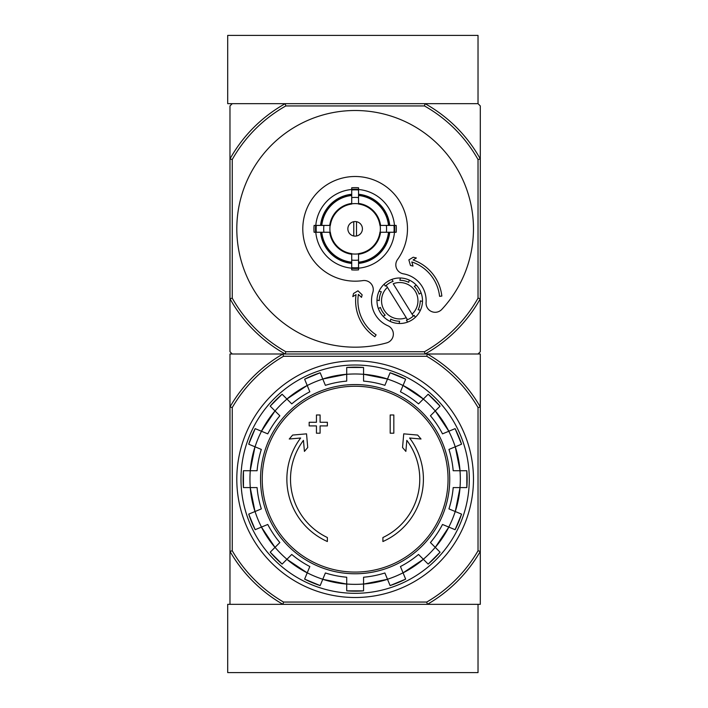 <?xml version="1.0" encoding="UTF-8"?>
<svg xmlns="http://www.w3.org/2000/svg" width="708" height="708" viewBox="0 0 708 708"><rect width="100%" height="100%" fill="white"/><g stroke="black" fill="none" stroke-linecap="round" stroke-linejoin="round"><path stroke-width="1.06" d="M227.702 672.6L478.024 672.6L478.024 604.331L427.366 604.331L480.298 604.331L480.298 551.39A144.512 144.512 0 0 1 427.366 604.331L282.917 604.331A144.512 144.512 0 0 1 229.976 551.39L229.976 604.331L282.917 604.331L227.702 604.331L227.702 672.6M425.057 103.669L285.218 103.669A143.37 143.37 0 0 0 229.976 158.919L232.251 159.512A141.096 141.096 0 0 1 285.811 105.943L424.464 105.943L425.057 103.669L478.024 103.669L425.057 103.669A143.37 143.37 0 0 1 480.298 158.919L480.298 105.943L478.024 103.669L478.024 35.4L227.702 35.4L227.702 103.669L285.218 103.669L232.251 103.669L229.976 105.943L229.976 351.726L232.251 354L282.917 354L229.976 354L229.976 551.39L232.251 550.78L232.251 407.551A142.228 142.228 0 0 1 283.527 356.274L282.917 354L427.366 354A144.512 144.512 0 0 1 480.298 406.941L480.298 551.39L478.024 550.78A142.228 142.228 0 0 1 426.747 602.057L283.527 602.057L282.917 604.331M283.527 356.274L426.747 356.274A142.228 142.228 0 0 1 478.024 407.551L480.298 406.941L480.298 354L427.366 354L478.024 354L480.298 351.726L480.298 298.758A143.37 143.37 0 0 1 425.057 354L285.218 354A143.37 143.37 0 0 1 229.976 298.758L232.251 298.165L232.251 159.512M327.37 541.531A68.269 68.269 0 0 1 300.661 438.013L289.253 439.013L292.634 435.066L306.537 433.845L307.732 447.509L304.422 451.394L303.458 440.358A64.632 64.632 0 0 0 327.37 537.531L327.37 541.531M382.904 537.531L382.904 541.531A68.269 68.269 0 0 0 409.613 438.013L421.021 439.013L417.649 435.066L403.737 433.845L402.542 447.509L405.861 451.394L406.826 440.358A64.632 64.632 0 0 1 382.904 537.531M390.188 433.199L393.825 433.199L393.825 414.985L390.188 414.985L390.188 433.199M316.449 425.915L316.449 433.199L320.096 433.199L320.096 425.915L327.37 425.915L327.37 422.269L320.096 422.269L320.096 414.985L316.449 414.985L316.449 422.269L309.166 422.269L309.166 425.915L316.449 425.915M248.729 444.199A112.006 112.006 0 0 1 255.172 428.641L248.72 444.199L261.323 449.421A98.421 98.421 0 0 0 257.084 470.74L243.446 470.74L243.446 487.582A112.006 112.006 0 0 1 243.446 470.74M243.446 487.582L257.084 487.582A98.421 98.421 0 0 0 261.323 508.91L248.729 514.132A112.006 112.006 0 0 0 255.172 529.69L248.72 514.132M255.172 529.69L267.766 524.469A98.421 98.421 0 0 0 279.846 542.549L270.208 552.187L282.111 564.099A112.006 112.006 0 0 1 270.208 552.187M282.111 564.099L291.758 554.452L286.908 559.302L307.21 572.861A105.244 105.244 0 0 1 286.908 559.302M291.758 554.452A98.421 98.421 0 0 0 309.83 566.533L304.617 579.135L320.175 585.578A112.006 112.006 0 0 1 304.617 579.135M320.175 585.578L325.388 572.976A98.421 98.421 0 0 0 346.716 577.224L346.716 590.853L363.558 590.861A112.006 112.006 0 0 1 346.716 590.853M363.558 590.853L363.558 577.224A98.421 98.421 0 0 0 384.886 572.976L390.099 585.578L405.657 579.135A112.006 112.006 0 0 1 390.099 585.578M405.657 579.135L400.445 566.533A98.421 98.421 0 0 0 418.525 554.452L428.163 564.099L440.075 552.187A112.006 112.006 0 0 1 428.163 564.099M440.066 552.187L430.429 542.549L435.27 547.39L448.837 527.088A105.244 105.244 0 0 1 435.27 547.39M430.429 542.549A98.421 98.421 0 0 0 442.509 524.469L455.102 529.69L461.554 514.132A112.006 112.006 0 0 1 455.102 529.69M461.554 514.132L448.952 508.91A98.421 98.421 0 0 0 453.191 487.582L466.829 487.582L466.829 470.74A112.006 112.006 0 0 1 466.829 487.582M466.829 470.74L453.191 470.74A98.421 98.421 0 0 0 448.952 449.421L461.554 444.199L455.111 428.641A112.006 112.006 0 0 1 461.554 444.199M455.102 428.641L442.509 433.862A98.421 98.421 0 0 0 430.429 415.782L440.066 406.144L428.163 394.232A112.006 112.006 0 0 1 440.066 406.144M428.163 394.232L418.525 403.87L423.366 399.029L403.064 385.462A105.244 105.244 0 0 1 423.366 399.029M418.525 403.87A98.421 98.421 0 0 0 400.445 391.789L405.657 379.196L390.099 372.753A112.006 112.006 0 0 1 405.657 379.196M390.099 372.753L384.886 385.347A98.421 98.421 0 0 0 363.558 381.108L363.558 367.47A112.006 112.006 0 0 0 346.716 367.47L363.558 367.47M346.716 367.47L346.716 381.108A98.421 98.421 0 0 0 325.388 385.347L320.175 372.753L304.617 379.196A112.006 112.006 0 0 1 320.175 372.753M304.617 379.196L309.83 391.789A98.421 98.421 0 0 0 291.758 403.87L282.111 394.232L270.208 406.135A112.006 112.006 0 0 1 282.111 394.232M270.208 406.144L279.846 415.782L275.005 410.941L261.438 431.243A105.244 105.244 0 0 1 275.005 410.941M279.846 415.782A98.421 98.421 0 0 0 267.766 433.862L255.172 428.641M427.366 604.331L426.747 602.057M426.747 356.274L427.366 354M283.527 602.057A142.228 142.228 0 0 1 232.251 550.78M478.024 407.551L478.024 550.78M232.251 407.551L229.976 406.941A144.512 144.512 0 0 1 282.917 354M236.799 479.166A118.333 118.333 0 0 1 414.304 376.683A118.333 118.333 0 0 1 414.304 581.649A118.333 118.333 0 0 1 236.799 479.166M240.986 479.166A114.147 114.147 0 0 1 412.215 380.311A114.147 114.147 0 0 1 412.215 578.02A114.147 114.147 0 0 1 240.986 479.166M387.418 287.351L406.268 317.742A18.204 18.204 0 0 1 387.418 287.351L386.196 285.386L387.418 287.351M385.347 286.174A20.479 20.479 0 0 1 393.082 281.377L391.86 279.403A22.753 22.753 0 0 1 400.401 277.996L399.87 280.271A20.479 20.479 0 0 1 408.728 282.342L409.259 280.076A22.753 22.753 0 0 1 416.295 285.129L414.313 286.351A20.479 20.479 0 0 1 419.109 294.094L421.092 292.864A22.753 22.753 0 0 1 422.49 301.404L420.225 300.873A20.479 20.479 0 0 1 418.145 309.732L420.41 310.263A22.753 22.753 0 0 1 415.366 317.299L414.136 315.317A20.479 20.479 0 0 1 413.286 316.113L412.065 314.148L413.286 316.113A20.479 20.479 0 0 1 406.401 320.113L407.631 322.096A22.753 22.753 0 0 1 399.082 323.494L399.613 321.228A20.479 20.479 0 0 1 390.754 319.149L390.223 321.423A22.753 22.753 0 0 1 383.196 316.37L385.17 315.14A20.479 20.479 0 0 1 380.373 307.405L378.391 308.635A22.753 22.753 0 0 1 376.992 300.095L379.258 300.626A20.479 20.479 0 0 1 381.338 291.758L379.072 291.227A22.753 22.753 0 0 1 384.125 284.2L385.347 286.174L384.125 284.2A22.753 22.753 0 0 1 391.86 279.403L393.082 281.377M406.268 317.742L407.489 319.706L406.268 317.742M356.505 235.985L356.505 221.684M347.858 228.834A7.284 7.284 0 0 1 358.779 222.533A7.284 7.284 0 0 1 358.779 235.144A7.284 7.284 0 0 1 347.858 228.834M388.488 225.418L379.939 225.418A25.037 25.037 0 0 0 358.549 204.037L358.549 195.488A33.524 33.524 0 0 1 388.488 225.418L389.719 225.418A34.745 34.745 0 0 0 358.549 194.257L358.549 195.488M330.335 225.418L321.786 225.418A33.524 33.524 0 0 1 351.726 195.488L351.726 204.037A25.037 25.037 0 0 0 330.335 225.418L314.087 225.418A41.188 41.188 0 0 0 314.087 232.251L316.308 232.251A38.984 38.984 0 0 1 316.308 225.418M321.786 232.251L330.335 232.251A25.037 25.037 0 0 0 351.726 253.632L351.726 262.19A33.524 33.524 0 0 1 321.786 232.251L320.565 232.251A34.745 34.745 0 0 0 351.726 263.411L351.726 262.19M358.549 262.19L358.549 253.632A25.037 25.037 0 0 0 379.939 232.251L388.488 232.251A33.524 33.524 0 0 1 358.549 262.19L358.549 263.411A34.745 34.745 0 0 0 389.719 232.251L388.488 232.251M323.901 225.418A31.426 31.426 0 0 0 323.901 232.251L316.308 232.251M351.726 189.496A39.489 39.489 0 0 0 315.795 225.418L321.786 225.418M358.549 190.001L358.549 197.603A31.426 31.426 0 0 0 351.726 197.603L351.726 190.001A38.984 38.984 0 0 1 358.549 190.001L358.549 187.788A41.188 41.188 0 0 0 351.726 187.788L351.726 190.001M320.565 225.418A34.745 34.745 0 0 1 351.726 194.257L351.726 195.488M393.967 232.251L386.373 232.251A31.426 31.426 0 0 0 386.373 225.418L393.967 225.418A38.984 38.984 0 0 1 393.967 232.251L396.188 232.251A41.188 41.188 0 0 0 396.188 225.418L393.967 225.418M358.549 267.668L358.549 269.881A41.188 41.188 0 0 1 351.726 269.881L351.726 260.075A31.426 31.426 0 0 0 358.549 260.075L358.549 267.668A38.984 38.984 0 0 1 351.726 267.668M394.48 225.418A39.489 39.489 0 0 0 358.549 189.496M358.549 268.173A39.489 39.489 0 0 0 394.48 232.251M315.795 232.251A39.489 39.489 0 0 0 351.726 268.173M441.827 309.387A118.333 118.333 0 0 0 402.215 120.272A118.333 118.333 0 0 0 237.091 220.604A118.333 118.333 0 0 0 386.683 342.893A9.107 9.107 0 0 0 387.904 325.777A27.311 27.311 0 0 1 372.833 292.395A9.107 9.107 0 0 0 362.823 280.607A52.339 52.339 0 0 1 303.113 223.064A52.339 52.339 0 0 1 373.983 180.009A52.339 52.339 0 0 1 397.542 259.517A9.107 9.107 0 0 0 403.401 273.828A27.311 27.311 0 0 1 426.074 302.582A9.107 9.107 0 0 0 441.827 309.387M424.464 105.943A141.096 141.096 0 0 1 478.024 159.512L478.024 298.165A141.096 141.096 0 0 1 424.464 351.726L285.811 351.726A141.096 141.096 0 0 1 232.251 298.165M351.726 262.801A34.134 34.134 0 0 1 321.175 232.251M389.099 232.251A34.134 34.134 0 0 1 358.549 262.801M358.549 194.868A34.134 34.134 0 0 1 389.099 225.418M321.175 225.418A34.134 34.134 0 0 1 351.726 194.868M478.024 159.512L480.298 158.919L480.298 298.758L478.024 298.165M285.811 351.726L285.218 354M425.057 354L424.464 351.726M285.218 103.669L285.811 105.943M356.062 294.625A43.241 43.241 0 0 0 374.859 336.76L376.125 334.866A40.967 40.967 0 0 1 358.398 294.386L361.514 297.36L362.142 294.811L357.965 290.811L353.558 293.484L352.796 296.617L356.062 294.625M439.579 296.316A40.967 40.967 0 0 0 411.808 261.933L413.021 266.066L410.463 265.447L408.843 259.898L413.242 257.225L416.375 257.986L413.1 259.969A43.241 43.241 0 0 1 441.836 296.068L439.579 296.316M393.214 283.749A18.204 18.204 0 0 1 412.065 314.148L393.214 283.749M381.338 291.758L379.072 291.227A22.753 22.753 0 0 0 376.992 300.095L379.258 300.626M408.728 282.342L409.259 280.076A22.753 22.753 0 0 0 400.401 277.996L399.87 280.271M419.109 294.094L421.092 292.864A22.753 22.753 0 0 0 416.295 285.129L414.313 286.351M418.145 309.732L420.41 310.263A22.753 22.753 0 0 0 422.49 301.404L420.225 300.873M406.401 320.113L407.631 322.096A22.753 22.753 0 0 0 415.366 317.299L414.136 315.317M390.754 319.149L390.223 321.423A22.753 22.753 0 0 0 399.082 323.494L399.613 321.228M380.373 307.405L378.391 308.635A22.753 22.753 0 0 0 383.196 316.37L385.17 315.14M353.77 221.684L353.77 235.985M355.142 386.258A92.907 92.907 0 0 1 448.049 479.166A92.907 92.907 0 0 1 355.142 572.073A92.907 92.907 0 0 1 262.226 479.166A92.907 92.907 0 0 1 355.142 386.258M260.535 479.166A94.598 94.598 0 0 1 402.436 397.241A94.598 94.598 0 0 1 402.436 561.09A94.598 94.598 0 0 1 260.535 479.166M255.048 446.819A105.182 105.182 0 0 1 261.491 431.261M250.287 487.582A105.182 105.182 0 0 1 250.287 470.74M261.491 527.071A105.182 105.182 0 0 1 255.048 511.512M286.952 559.258A105.182 105.182 0 0 1 275.049 547.346M322.795 579.25A105.182 105.182 0 0 1 307.237 572.807M363.558 584.011A105.182 105.182 0 0 1 346.716 584.011M403.038 572.807A105.182 105.182 0 0 1 387.48 579.25M435.234 547.346A105.182 105.182 0 0 1 423.322 559.258M455.226 511.512A105.182 105.182 0 0 1 448.784 527.071M459.988 470.74A105.182 105.182 0 0 1 459.988 487.582M448.784 431.261A105.182 105.182 0 0 1 455.226 446.819M423.322 399.073A105.182 105.182 0 0 1 435.234 410.976M387.48 379.072A105.182 105.182 0 0 1 403.038 385.524M346.716 374.32A105.182 105.182 0 0 1 363.558 374.32M307.237 385.524A105.182 105.182 0 0 1 322.795 379.072M275.049 410.976A105.182 105.182 0 0 1 286.952 399.073M346.716 584.073A105.244 105.244 0 0 1 322.768 579.312L346.716 584.073M387.506 579.312A105.244 105.244 0 0 1 363.558 584.073L387.506 579.312M423.366 559.302A105.244 105.244 0 0 1 403.064 572.861L423.366 559.302M460.041 487.582A105.244 105.244 0 0 1 455.279 511.53L460.05 487.582M460.05 470.74L455.279 446.801A105.244 105.244 0 0 1 460.041 470.74M435.27 410.941A105.244 105.244 0 0 1 448.837 431.243L435.27 410.941M322.768 379.019A105.244 105.244 0 0 1 346.716 374.258L322.768 379.019M286.908 399.029A105.244 105.244 0 0 1 307.21 385.462L286.908 399.029M250.234 470.74A105.244 105.244 0 0 1 254.995 446.801L250.234 470.74M254.995 511.53A105.244 105.244 0 0 1 250.234 487.582L254.995 511.53M275.005 547.39A105.244 105.244 0 0 1 261.438 527.088L275.005 547.39M363.558 374.258A105.244 105.244 0 0 1 387.506 379.019L363.558 374.258M351.726 203.833A25.231 25.231 0 0 1 358.549 203.833M330.132 232.251A25.231 25.231 0 0 1 330.132 225.418M358.549 253.836A25.231 25.231 0 0 1 351.726 253.836M380.143 225.418A25.231 25.231 0 0 1 380.143 232.251M351.726 254.252A25.638 25.638 0 0 1 329.724 232.251M380.55 232.251A25.638 25.638 0 0 1 358.549 254.252M358.549 203.417A25.638 25.638 0 0 1 380.55 225.418M329.724 225.418A25.638 25.638 0 0 1 351.726 203.417M358.549 268.305A39.621 39.621 0 0 1 351.726 268.305M394.613 225.418A39.621 39.621 0 0 1 394.613 232.251M351.726 189.363A39.621 39.621 0 0 1 358.549 189.363M315.662 232.251A39.621 39.621 0 0 1 315.662 225.418"/></g></svg>

